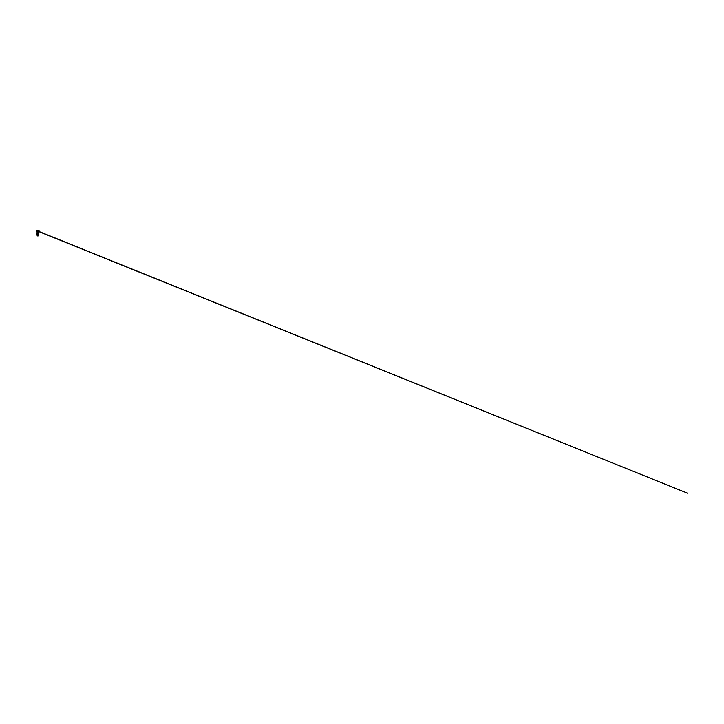 <?xml version="1.0" encoding="UTF-8"?>
<svg xmlns="http://www.w3.org/2000/svg" width="724" height="724" viewBox="0 0 724 724"><rect width="100%" height="100%" fill="white"/><g stroke="black" fill="none" stroke-linecap="round" stroke-linejoin="round"><path stroke-width="1.09" d="M36.915 230.694L38.462 230.703M37.177 230.775L687.8 493.306L37.223 230.965M37.793 230.721L38.254 230.721M37.25 235.707L38.173 235.915A2.977 2.977 0 0 0 38.064 235.897M38.137 232.25L37.168 232.847L38.209 233.119L37.168 233.381L38.209 233.662L37.168 233.933L38.209 234.214L37.168 234.486L38.209 234.739L37.168 235.01L38.254 235.526L37.15 235.78L38.254 235.526L37.114 235.273L37.766 235.409M37.304 232.467L39.177 230.965L38.082 230.947L39.159 230.694M37.223 232.467L38.218 232.666L37.168 232.938L38.218 233.209L37.168 233.481L38.218 233.752L37.168 234.033L38.218 234.304L37.168 234.576L38.218 234.847L37.277 235.273L38.218 235.472L37.168 235.146L37.693 234.983M38.2 235.454L37.024 235.2L38.327 235.499L37.168 235.762L38.218 235.472L37.693 235.309M37.693 235.698L38.209 235.3L37.024 235.2L38.327 235.508L37.648 235.906L38.327 235.508L37.024 235.2L38.327 235.508L37.648 235.906M38.254 232.259L37.114 232.549L38.263 232.838L37.114 233.11L38.263 233.381L37.114 233.653L38.263 233.924L37.114 234.196L38.263 234.467L37.114 234.739L38.372 235.001L37.024 235.2L37.693 235.617M37.114 235.273L37.223 235.825M37.992 235.915L37.259 235.915L37.757 235.608M37.114 234.748L37.159 235.237M38.191 235.056L37.693 235.146M37.15 234.703L37.974 234.286M37.15 234.16L37.974 233.743M37.15 233.617L37.974 233.2M37.15 233.074L37.965 232.657M37.141 232.513L37.684 232.35M38.435 234.956L37.892 234.847L38.435 234.965M36.942 234.685L38.435 234.413M37.186 234.241L38.435 233.87M37.186 233.689L38.435 233.327M37.186 233.146L38.372 232.748L36.942 233.056M37.186 232.594L38.318 232.241M36.942 234.694L38.435 234.422M37.005 234.187L38.435 233.879M37.005 233.644L38.435 233.336M37.06 232.558L38.272 232.241M37.114 232.467L36.933 231.689L37.693 231.689L36.209 230.965L39.177 230.947L37.548 230.748M37.123 230.721L36.2 230.947L37.548 230.947M36.218 230.694L37.594 230.721"/></g></svg>
